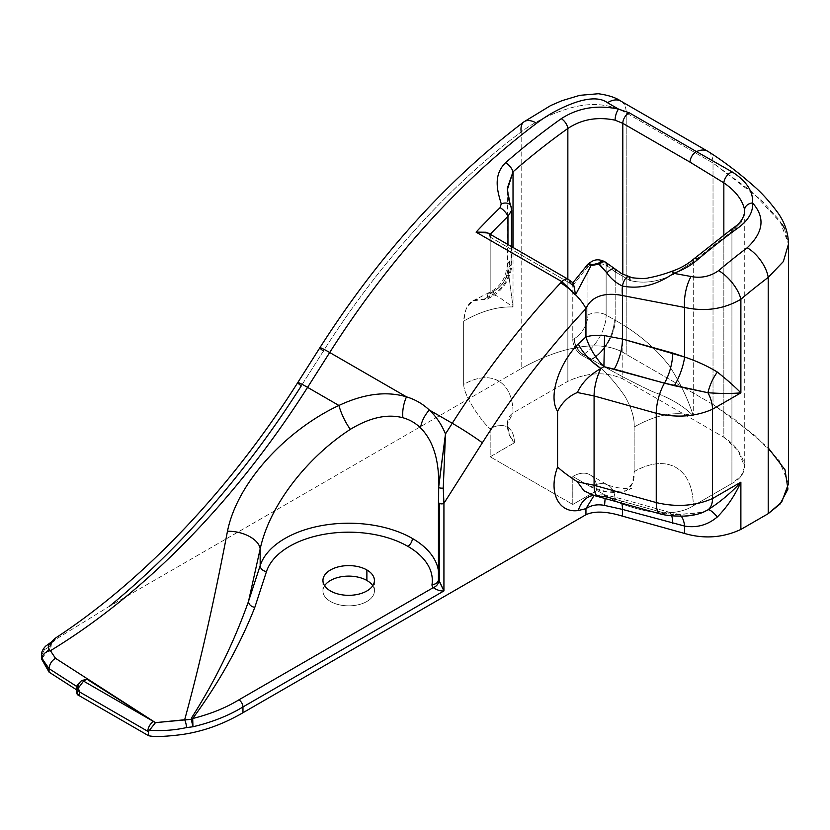 <?xml version="1.0" encoding="UTF-8"?>
<svg xmlns="http://www.w3.org/2000/svg" width="830" height="830" viewBox="0 0 830 830"><rect width="100%" height="100%" fill="white"/><g stroke="black" fill="none" stroke-linecap="round" stroke-linejoin="round"><path stroke-width="0.62" stroke-dasharray="4.15 3.11" d="M587.194 264.884A8.362 2.926 -134.7 0 0 587.142 267.426L572.783 285.562L572.876 282.781L572.783 339.512L572.783 285.562L587.142 267.426A570.635 329.458 -60 0 1 587.931 266.648L587.931 315.016A19.298 11.143 -60 0 1 574.287 338.65A19.298 11.143 -60 0 1 574.153 338.723A202.032 116.646 120 0 0 572.783 339.512A12.865 7.429 -120 0 0 581.882 355.271L590.078 360.002C601.709 367.41 613.318 379.497 624.897 396.252C631.557 407.914 634.649 418.175 634.162 427.025A138.257 79.825 -60 0 1 693.278 415.872C688.329 399.78 680.382 383.159 669.447 365.999C655.565 347.978 637.482 332.726 615.175 320.245L606.128 315.016A32.163 18.571 -60 0 1 583.386 354.41A12.865 7.429 60 0 1 574.287 338.65A19.298 11.143 120 0 0 587.931 315.016A12.865 7.429 180 0 1 606.128 315.016L614.335 319.747A32.163 18.571 -60 0 1 591.583 359.141L583.386 354.41A32.163 18.571 120 0 0 606.128 315.016L606.128 265.361L615.175 271.825L630.022 280.53C644.256 283.953 658.709 281.858 673.389 274.263L693.278 261.917A570.635 329.458 -60 0 1 731.925 231.56L741.335 222.16L744.728 211.858L741.346 222.15L731.925 231.56L731.925 483.465L731.925 231.56A570.635 329.458 120 0 0 693.278 261.917L693.278 415.872L693.278 261.917L673.389 274.263C658.709 281.858 644.256 283.953 630.022 280.53A8.362 3.237 107.3 0 0 628.331 276.753M438.717 485.094L438.406 580.087A6.433 5.239 -171.9 0 0 438.448 579.485A90.065 52 0 0 0 438.748 575.221A90.065 52 0 0 0 438.437 570.874A90.065 52 180 0 1 438.748 575.221A90.065 52 180 0 1 438.448 579.485L438.448 502.171M509.599 261.004C509.807 277.127 502.42 288.342 487.438 294.66L488.766 292.741L497.813 296.362L513.023 306.996L507.379 264.48L509.599 261.004L507.379 264.48L513.023 306.996L513.023 247.465L513.023 306.996A147.367 85.085 120 0 0 463.648 321.137C464.945 304.745 471.606 297.514 483.631 299.454A12.865 7.429 -120 0 0 490.177 293.156A200.393 115.702 -60 0 1 494.265 290.863C502.441 285.966 507.006 278.621 507.96 268.816L507.96 244.539L507.96 268.816C507.006 278.621 502.441 285.966 494.265 290.863A200.393 115.702 120 0 0 490.177 293.156L490.177 237.1L490.177 293.156A12.865 7.429 60 0 1 487.511 299.049A12.865 7.429 60 0 1 483.631 299.454L472.882 300.854L466.211 308.428L463.648 321.137L463.648 384.446L463.648 321.137A147.367 85.085 -60 0 1 513.023 306.996L497.813 296.362L488.766 292.741L487.438 294.66L487.469 297.306A188.037 108.564 120 0 0 483.631 299.454A188.037 108.564 -60 0 1 487.469 297.306L487.438 294.66C502.42 288.342 509.807 277.127 509.599 261.004L511.135 261.336L509.599 261.004M514.424 442.774A34.3 19.796 120 0 0 490.177 428.778L490.177 456.78L514.424 442.774L490.177 456.78L490.177 428.778C484.409 424.597 464.323 398.286 463.648 384.446A69.824 40.317 -60 0 1 513.023 412.956L567.855 381.302L567.855 279.119L567.855 381.302C587.702 372.203 606.025 371.404 622.801 378.895L622.801 274.294L622.801 378.895L723.843 437.234L723.843 234.942L723.843 437.234L737.818 450.223L744.728 466.626L741.034 476.202L731.925 483.465L693.278 505.781A83.591 48.265 120 0 0 634.162 471.648C634.743 481.825 631.215 488.59 623.569 491.941C610.496 493.3 599.613 491.63 590.918 486.94L572.783 476.462A34.3 19.796 -60 0 1 597.029 490.468L572.783 504.464L572.783 476.462L572.783 504.464L490.177 456.78L572.783 504.464L597.029 490.468L615.175 500.936C620.446 503.986 642.731 511.581 659.819 512.867C674.178 513.397 685.331 511.031 693.278 505.781L731.925 483.465C740.318 479.18 744.562 473.162 744.676 465.402C741.813 453.678 734.872 444.289 723.843 437.234L622.801 378.895C606.025 371.404 587.702 372.203 567.855 381.302L513.023 412.956C502.046 420.073 509.392 439.018 514.424 442.774L509.537 435.273L507.379 423.715L513.023 412.956A69.824 40.317 120 0 0 463.648 384.446C464.323 398.286 484.409 424.597 490.177 428.778A34.3 19.796 -60 0 1 507.327 427.077A34.3 19.796 -60 0 1 514.424 442.774M472.882 300.854L488.766 292.741C494.514 290.127 499.089 286.194 502.492 280.955L505.335 275.353L507.379 264.48L507.379 187.871L511.135 207.78L511.135 261.336C510.72 278.143 502.835 290.137 487.469 297.306L491.319 296.912L494.265 290.863L491.319 296.912L487.469 297.306C502.835 290.137 510.72 278.143 511.135 261.336L511.726 263.567L507.96 268.816L511.726 263.567L511.135 261.336L511.135 207.78L507.421 189.458M604.562 505.429C597.517 504.038 591.313 505.117 585.949 508.666M297.742 382.609A25.73 1.525 -147.6 0 0 301.269 385.898L323.399 351.038A553.257 319.425 -60 0 1 521.178 131.929L521.178 368.572L109.456 606.274L521.178 368.572L521.178 131.929C535.34 121.377 551.711 113.399 570.283 108.014C591.168 102.132 609.811 103.76 626.204 112.901L713.022 163.022L752.063 191.792L782.171 224.308M372.753 585.721A25.73 14.857 180 0 1 374.413 590.981A25.73 14.857 180 0 1 348.683 605.838A25.73 14.857 180 0 1 322.953 590.981A25.73 14.857 180 0 1 324.613 585.721A25.73 14.857 0 0 0 348.683 605.838A25.73 14.857 0 0 0 372.753 585.721M490.177 237.1L570.065 283.217L490.177 237.1A8.362 4.824 120 0 0 489.731 234.766L487.988 233.002M634.162 427.025L634.162 471.648L634.162 427.025C634.649 418.175 631.557 407.914 624.897 396.252C613.318 379.497 601.709 367.41 590.078 360.002L581.882 355.271A189.157 109.218 -60 0 1 583.168 354.535L591.365 359.265A189.157 109.218 120 0 0 590.078 360.002A189.157 109.218 -60 0 1 591.365 359.265L591.78 359.514C612.405 371.612 632.616 382.288 652.411 391.553C670.142 397.975 683.764 406.088 693.278 415.872A138.257 79.825 120 0 0 634.162 427.025M615.175 320.245L615.175 271.825L615.175 320.245C637.482 332.726 655.565 347.978 669.447 365.999C680.382 383.159 688.329 399.78 693.278 415.872C683.764 406.088 670.142 397.975 652.411 391.553C632.616 382.288 612.405 371.612 591.78 359.514A32.163 18.218 120.9 0 0 615.175 320.245A32.163 18.218 -59.1 0 1 591.78 359.514L583.168 354.535A32.163 18.571 120 0 0 583.386 354.41L591.583 359.141A32.163 18.571 120 0 0 614.335 319.747L615.175 320.245M42.029 658.595L41.5 655.503L44.395 649.683L50.962 645.896L50.952 647.12L41.5 658.885M78.321 690.954L76.754 689.938L78.321 690.954L78.321 687.51L76.951 686.618L78.321 687.51L78.321 690.954L76.754 692.905M76.993 686.97L78.808 684.491L78.321 687.51L78.808 684.491L81.9 680.548M788.5 483.662L779.121 460.432L755.124 435.636L713.022 404.459L713.022 163.022L713.022 404.459L626.204 354.337L626.204 112.901L626.204 354.337C602.134 338.101 560.613 346.432 521.178 368.572C560.613 346.432 602.134 338.101 626.204 354.337L713.022 404.459L734.903 419.472L768.217 447.878M784.433 228.312L788.5 244.041L779.764 220.656L761.183 199.947L713.022 163.022L626.204 112.901C609.811 103.76 591.168 102.132 570.283 108.014C551.711 113.399 535.34 121.377 521.178 131.929A553.257 319.425 120 0 0 323.399 351.038L301.269 385.898A604.728 349.139 -60 0 1 109.456 606.274L52.819 641.154L109.456 606.274M41.666 657.142L50.91 646.819C49.914 644.744 50.547 642.856 52.819 641.154L50.869 643.198L50.91 646.819L50.962 645.896L44.395 649.683L41.5 655.493M634.162 471.648A83.591 48.265 -60 0 1 693.278 505.781C685.331 511.031 674.178 513.397 659.819 512.867C642.731 511.581 620.446 503.986 615.175 500.936A34.3 19.796 120 0 0 608.068 485.239A34.3 19.796 120 0 0 590.918 486.94L607.633 492.076L626.391 490.717L632.512 482.977L634.162 471.648M590.918 486.94A34.3 19.796 -60 0 1 608.068 485.239A34.3 19.796 -60 0 1 615.175 500.936L597.029 490.468A34.3 19.796 120 0 0 589.933 474.77A34.3 19.796 120 0 0 572.783 476.462L590.918 486.94M319.872 347.749A25.73 1.525 -147.6 0 0 323.399 351.038M523.927 121.854A25.73 12.492 -126.9 0 0 521.178 131.929M620.871 101.115A25.73 14.857 -60 0 1 626.204 112.901A25.73 14.857 120 0 0 620.882 101.125M707.689 151.236A25.73 14.857 -60 0 1 713.022 163.022A25.73 14.857 120 0 0 707.606 151.195M184.665 719.755L191.253 719.32M486.183 232.244L489.731 234.766M732.921 228.209A8.362 4.16 -126 0 0 731.925 231.56M693.807 258.929A8.362 3.621 -130.2 0 0 693.278 261.917M572.783 285.178L570.065 283.217A8.362 4.824 120 0 0 568.26 279.357M672.622 271.037L673.389 274.263M630.022 280.53L615.175 271.825A8.362 3.362 131.9 0 0 614.74 268.941M587.972 264.106A8.362 2.936 -134.6 0 0 587.931 266.648A570.635 329.458 120 0 0 587.142 267.426M615.175 271.825L607.259 266.015A8.362 4.824 120 0 0 605.475 262.166M607.259 266.015L606.128 265.361A8.362 4.824 120 0 0 604.396 261.533M50.423 650.71C46.833 647.348 47.922 644.194 53.68 641.237C56.191 637.513 55.911 637.482 52.819 641.154L54.344 638.893M77.18 687.219L76.941 686.649L77.709 686.213L76.754 687.759M81.288 680.901A4.503 2.604 -120 0 0 80.842 681.295L76.941 686.825M82.056 680.455L80.842 681.295M594.249 495.572L600.889 496.444A25.73 9.13 -74.4 0 1 598.42 496.672M598.368 496.662A25.73 9.13 105.6 0 0 600.889 496.444L603.908 496.299L664.477 512.992L674.344 514.839L703.352 512.235C684.532 517.63 684.283 514.04 677.965 514.112L668.441 511.996A25.73 9.13 105.6 0 0 664.477 512.992A25.73 9.13 -74.4 0 1 668.503 512.017A25.73 9.13 -74.4 0 1 671.667 515.772A25.73 9.13 105.6 0 0 668.441 511.996L618.174 497.99A25.73 9.13 -74.4 0 1 621.826 503.198A25.73 9.13 105.6 0 0 618.246 498.01A25.73 9.13 105.6 0 0 614.221 498.986A25.73 9.13 -74.4 0 1 618.174 497.99L604.779 494.794L605.122 498.54L604.779 494.794L603.908 496.299L604.779 494.794L595.193 495.043L603.908 496.299L595.183 495.043L594.041 495.52L595.193 495.043L593.616 495.448M660.566 513.998A25.73 9.13 105.6 0 0 664.477 512.992L614.221 498.986M702.273 512.67L674.344 514.839A25.73 10.707 -79.9 0 1 678.048 514.123A25.73 10.707 -79.9 0 1 681.16 516.125A25.73 10.707 100.1 0 0 678.048 514.123A25.73 10.707 100.1 0 0 674.344 514.839L664.477 512.992M603.908 496.299L600.889 496.444A25.73 19.329 -96.5 0 0 593.388 495.469A25.73 19.329 83.5 0 1 600.889 496.444L594.342 495.593M511.726 210.198L511.135 207.78L511.726 210.229M511.135 207.78A8.362 5.686 156.2 0 0 510.74 205.716M581.882 355.271A12.865 7.429 60 0 1 572.783 339.512A202.032 116.646 -60 0 1 574.153 338.723A12.865 7.501 -119.5 0 0 583.168 354.535A189.157 109.218 120 0 0 581.882 355.271M574.287 338.65A12.865 7.429 -120 0 0 583.386 354.41A32.163 18.571 -60 0 1 583.168 354.535A12.865 7.501 60.5 0 1 574.153 338.723A19.298 11.143 120 0 0 574.287 338.65M606.128 315.016A12.865 7.429 0 0 0 587.931 315.016L587.931 266.648C593.958 262.986 600.028 262.56 606.128 265.361L606.128 315.016M604.344 261.502A8.362 4.824 -60 0 1 606.128 265.361C600.028 262.56 593.958 262.986 587.931 266.648A8.362 2.936 45.4 0 1 587.982 264.096M322.953 580.471L322.953 590.981M374.413 580.471L374.413 590.981M744.728 211.858L744.728 466.626M51.616 642.648L50.952 647.12M589.933 474.77L608.068 485.239L616.451 487.542C624.886 488.683 629.991 488.932 631.765 488.31L626.391 490.717M507.327 427.077L509.132 428.643L507.317 421.951L507.379 423.715M50.869 643.188L51.533 641.974M487.511 299.049L491.319 296.912C495.956 294.256 499.608 291.247 502.275 287.886C506.165 284.088 512.349 271.825 511.726 263.567L511.726 246.707"/><path stroke-width="1.25" d="M438.437 570.874A90.065 52 0 0 0 412.365 538.452A6.433 3.714 -60 0 1 407.821 546.327A83.633 48.285 180 0 1 432.036 584.434A6.433 5.239 -171.9 0 0 438.406 580.087A6.433 5.239 8.1 0 1 432.036 584.434A83.633 48.285 0 0 0 407.821 546.327A83.633 48.285 0 0 0 323.99 534.333A83.633 48.285 0 0 0 266.492 571.538L254.831 607.311C239.818 645.418 219.11 682.478 192.705 718.51C210.312 714.111 225.698 707.897 238.864 699.866L433.25 587.64A9.649 5.571 180 0 1 432.036 584.434A9.649 5.571 0 0 0 433.25 587.64L238.864 699.866A5.789 3.341 60 0 1 242.962 706.952L242.962 712.731L585.949 514.714C594.446 510.824 606.616 511.301 622.459 516.146L622.459 509.402L604.562 505.429L622.459 509.402L622.459 516.146L684.615 533.472L684.615 526.064L622.459 509.402L684.615 526.064L684.615 533.472C704.089 539.147 722.847 537.799 740.879 529.447L740.879 482.168C734.903 495.51 727.059 507.099 717.348 516.945C707.585 525.068 696.681 528.108 684.615 526.064C696.681 528.108 707.585 525.068 717.348 516.945C727.059 507.099 734.903 495.51 740.879 482.168L740.879 529.447L768.217 513.666L768.217 277.407A553.257 319.425 120 0 0 740.879 299.257C723.905 309.165 705.147 311.893 684.615 307.432L622.459 295.542A25.73 10.624 -79.6 0 1 622.407 286.039C616.067 283.02 610.89 278.631 606.865 272.883L598.285 263.432L591.873 264.77A578.998 334.283 120 0 0 591.074 265.559L599.426 264.096L591.074 265.559L575.553 294.723A25.73 7.906 43.2 0 1 585.949 308.656C592.413 293.53 610.04 292.886 622.459 295.542L622.459 339.034L684.615 357.025L684.615 307.432L684.615 357.025C696.785 361.123 707.689 366.134 717.348 372.068C727.059 379.787 734.903 386.718 740.879 392.87L740.879 299.257L740.879 392.87L712.514 409.252L712.514 498.55L740.879 482.168L712.514 498.55L712.514 409.252C695.374 416.733 676.626 418.071 656.25 413.278L656.25 502.575C676.564 507.379 695.312 506.041 712.514 498.55C695.312 506.041 676.564 507.379 656.25 502.575L656.25 413.278L594.083 395.952L594.083 485.249L656.25 502.575L594.083 485.249L594.083 395.952L577.379 392.507C568.809 396.024 562.211 402.291 557.573 411.327C547.655 395.9 559.866 362.295 578.313 343.879L585.949 336.907L585.949 308.656A553.257 319.425 120 0 0 482.355 442.805L443.926 503.333L443.926 590.929L242.962 706.952C228.655 715.668 211.982 722.266 192.944 726.769L186.522 727.578C174.404 730.255 162.058 731.126 149.483 730.203L148.383 731.666L79.462 691.878L79.462 695.82L148.383 735.608L148.383 731.666L148.383 735.608C153.208 737.04 164.05 736.739 180.909 734.685C202.105 731.811 222.793 724.497 242.962 712.731L242.962 706.952L443.926 590.929C440.616 591.23 437.057 590.13 433.25 587.64C437.057 590.13 440.616 591.23 443.926 590.929L443.926 503.333L482.355 442.805A553.257 319.425 -60 0 1 585.949 308.656L585.949 336.907C591.313 335.33 597.517 334.895 604.562 335.611L622.459 339.034L622.459 295.542C610.04 292.886 592.413 293.53 585.949 308.656A25.73 7.906 -136.8 0 0 575.553 294.723A571.517 329.967 120 0 0 575.315 294.972L561.869 281.65L476.067 232.12A578.998 334.283 -60 0 1 500.106 207.635L501.258 203.858C497.357 191.014 492.813 175.192 505.636 162.659A578.998 334.283 -60 0 1 561.267 118.68C577.991 107.838 597.081 104.642 618.537 109.093L607.487 102.713C597.361 95.274 580.409 100.202 569.297 104.746C557.324 109.633 546.451 115.795 536.678 123.214A578.998 334.283 120 0 0 329.707 352.511L406.482 396.844C415.187 399.479 422.781 403.857 429.266 409.999L452.257 423.269A578.998 334.283 -60 0 1 560.675 282.885L561.869 281.65L560.675 282.885A25.73 7.906 43.2 0 1 574.225 293.405A25.73 7.906 -136.8 0 0 560.675 282.885A578.998 334.283 120 0 0 452.257 423.269L429.266 409.999C436.124 416.401 441.529 424.379 445.482 433.945L452.257 423.269A25.73 1.525 32.4 0 1 482.355 442.805A25.73 1.525 -147.6 0 0 452.257 423.269L445.482 433.945C441.529 424.379 436.124 416.401 429.266 409.999C422.781 403.857 415.187 399.479 406.482 396.844L329.707 352.511L307.577 387.371L338.92 405.465C363.882 393.752 386.407 390.878 406.482 396.844C386.407 390.878 363.882 393.752 338.92 405.465L307.577 387.371A578.998 334.283 -60 0 1 50.423 650.71L55.486 658.294L155.49 722.639L184.665 719.755C199.563 665.567 213.829 602.746 227.462 531.283C237.525 481.193 287.761 429.266 338.92 405.465C287.761 429.266 237.525 481.193 227.462 531.283C213.829 602.746 199.563 665.567 184.665 719.755A5.789 1.245 78.3 0 1 186.522 727.578L192.944 726.769C211.982 722.266 228.655 715.668 242.962 706.952A5.789 3.341 -120 0 0 238.864 699.866C225.698 707.897 210.312 714.111 192.705 718.51L192.944 726.769L191.429 718.095C215.001 681.15 234.029 642.244 248.512 601.377L260.174 565.604A90.065 52 180 0 1 322.092 525.535A90.065 52 180 0 1 412.365 538.452A90.065 52 180 0 1 438.437 570.874M438.852 580.554L439.371 581.176L439.371 503.333A3.216 1.857 180 0 1 438.437 502.026A3.216 1.857 180 0 1 438.448 501.87L438.686 485.944L445.482 433.945L443.251 488.113L443.926 503.333A3.216 1.857 180 0 1 439.371 503.333L439.371 581.176L443.926 590.929L438.852 580.554A6.433 4.575 -44.5 0 1 433.25 587.64A6.433 4.575 135.5 0 0 438.852 580.554A3.216 1.857 180 0 1 438.437 579.641A3.216 1.857 0 0 0 438.852 580.554M438.448 502.171L438.448 579.485A3.216 1.857 0 0 0 438.437 579.641A3.216 1.857 180 0 1 438.448 579.485M81.9 680.548L86.901 679.179L153.519 721.498L86.901 679.179L83.56 681.108L155.49 722.639L55.486 658.294L50.423 650.71A578.998 334.283 120 0 0 307.577 387.371A25.73 1.525 -147.6 0 0 297.742 382.609A25.73 1.525 32.4 0 1 307.577 387.371L329.707 352.511A25.73 1.525 -147.6 0 0 319.872 347.749A25.73 1.525 32.4 0 1 329.707 352.511A578.998 334.283 -60 0 1 536.678 123.214A25.73 12.492 -126.9 0 0 523.927 121.854A25.73 12.492 53.1 0 1 536.678 123.214C546.451 115.795 557.324 109.633 569.297 104.746C580.409 100.202 597.361 95.274 607.487 102.713A25.73 14.857 -60 0 1 620.871 101.115A25.73 14.857 120 0 0 607.487 102.713L618.537 109.093L629.254 112.807L696.505 151.631A25.73 14.857 -60 0 1 707.689 151.236L620.882 101.125C615.777 97.577 608.255 95.118 598.326 93.738L579.776 95.336L561.837 100.721L550.674 105.555L523.927 121.854A25.73 12.492 53.1 0 0 521.178 131.929M511.726 246.707L511.726 210.229L507.96 216.381L507.96 244.539L507.96 216.381A570.635 329.458 120 0 0 490.198 234.278A570.635 329.458 -60 0 1 507.96 216.381A8.362 2.978 -134.3 0 0 500.106 207.635A578.998 334.283 120 0 0 476.067 232.12L486.183 232.244M489.731 234.766A8.362 4.824 -60 0 1 490.177 237.1M707.606 151.195A25.73 14.857 120 0 0 696.505 151.631L629.254 112.807A8.362 4.824 120 0 0 622.801 123.338A8.362 4.824 -60 0 1 629.254 112.807L618.537 109.093A8.362 2.998 105 0 0 615.103 120.174L622.801 123.338L690.041 162.161L723.843 182.849C735.577 190.91 742.508 199.926 744.614 209.897L744.728 211.837L744.614 209.897C742.508 199.926 735.577 190.91 723.843 182.849L723.843 234.942L723.843 182.849L690.041 162.161L622.801 123.338L622.801 274.294L622.801 123.338L615.103 120.174C597.393 116.522 581.643 119.292 567.855 128.484L567.855 279.119L567.855 128.484A570.635 329.458 120 0 0 513.023 171.831L513.023 247.465L513.023 171.831L507.379 188.026M594.342 495.593L583.967 490.81L577.379 481.805C568.809 476.233 562.211 471.305 557.573 467.01C547.655 493.881 559.866 513.386 578.313 510.512L585.949 508.666L594.041 495.52L585.949 508.666L585.949 514.714L585.949 508.666L578.313 510.512C559.866 513.386 547.655 493.881 557.573 467.01L557.573 411.327L557.573 467.01C562.211 471.305 568.809 476.233 577.379 481.805L594.083 485.249L577.379 481.805L583.926 490.789L594.249 495.572L598.368 496.662A25.73 9.13 105.6 0 1 594.083 485.249A25.73 9.13 -74.4 0 0 598.42 496.672M109.456 606.274A604.728 349.139 120 0 0 301.269 385.898A25.73 1.525 32.4 0 1 297.742 382.609L319.872 347.749C378.75 255.609 446.758 180.318 523.927 121.854M366.881 569.961A25.73 14.857 0 0 0 338.837 566.745A25.73 14.857 0 0 0 322.953 580.471A25.73 14.857 0 0 0 348.683 595.328A25.73 14.857 0 0 0 374.413 580.471A25.73 14.857 0 0 0 366.881 569.961L366.881 580.471A25.73 14.857 180 0 1 372.753 585.721A25.73 14.857 0 0 0 366.881 580.471L366.881 569.961A25.73 14.857 180 0 1 355.344 594.82A25.73 14.857 180 0 1 323.825 576.622A25.73 14.857 180 0 1 366.881 569.961M324.613 585.721A25.73 14.857 180 0 1 366.881 580.471A25.73 14.857 0 0 0 324.613 585.721M572.928 282.781L568.332 279.388L487.988 233.002L476.067 232.12L561.869 281.65A8.362 4.824 -60 0 1 568.332 279.388A8.362 4.824 -60 0 1 570.065 283.217L572.783 285.178C572.939 281.474 573.738 284.026 575.18 292.845L574.225 293.405L575.315 294.972A571.517 329.967 -60 0 1 575.553 294.723A8.362 2.573 -136.8 0 0 575.304 294.474L575.18 292.845C573.738 284.026 572.939 281.474 572.783 285.178M51.616 642.648L52.477 641.227L45.619 646.176C42.548 649.485 41.168 652.588 41.5 655.493L41.5 658.885L49.074 672.124L49.074 668.648L42.029 658.595A8.684 6.899 -17.1 0 1 50.423 650.71A8.684 6.899 162.9 0 0 42.029 658.595L49.074 668.648L49.074 672.124L76.754 689.938L49.074 672.124L41.666 657.142M76.951 686.618L49.074 668.648C49.458 664.218 51.595 660.763 55.486 658.294L55.486 658.294C51.595 660.763 49.458 664.218 49.074 668.648L76.951 686.618M76.754 687.759L76.754 692.905L79.462 695.82L79.462 691.878L77.128 688.879L76.993 686.97M782.171 224.308L784.433 228.312M731.925 231.56A8.362 4.16 54 0 1 732.932 228.209A8.362 4.16 54 0 1 737.071 228.644C748.058 220.905 753.235 212.335 752.582 202.956A8.362 6.609 173.3 0 0 744.614 209.897A8.362 6.609 -6.7 0 1 752.582 202.956C753.298 191.481 746.564 181.189 732.392 172.059A8.362 4.472 123.4 0 0 723.843 182.849A8.362 4.472 -56.6 0 1 732.392 172.059L696.505 151.631A8.362 4.824 120 0 0 690.041 162.161A8.362 4.824 -60 0 1 696.505 151.631L732.392 172.059C746.564 181.189 753.298 191.481 752.582 202.956C765.374 217.367 763.579 232.296 747.218 247.755C763.579 232.296 765.374 217.367 752.582 202.956C753.235 212.335 748.058 220.905 737.071 228.644A578.998 334.283 120 0 0 697.854 259.437C691.089 265.341 683.028 269.968 673.67 273.319L691.068 276.504C701.132 278.434 710.314 276.473 718.624 270.621A578.998 334.283 -60 0 1 747.218 247.755A25.73 12.398 52.9 0 1 768.217 277.407L783.354 261.554L788.5 244.03L783.354 261.554L768.217 277.407L768.217 513.666L781.725 502.046L788.5 483.662L788.5 244.041C788.261 232.929 784.796 222.627 778.115 213.113C769.389 201.244 760.747 191.772 752.208 184.685C732.911 167.619 714.557 155.418 707.772 151.288L707.689 151.247M768.217 447.878L785.014 469.822L787.95 489.067L780.117 503.986L768.217 513.666L740.879 529.447C722.847 537.799 704.089 539.147 684.615 533.472L622.459 516.146C606.616 511.301 594.446 510.824 585.949 514.714L242.962 712.731C222.793 724.497 202.105 731.811 180.909 734.685C164.05 736.739 153.208 737.04 148.383 735.608L79.462 695.82C76.578 694.72 76.204 693.102 78.321 690.954M402.892 417.739C387.268 413.672 369.755 417.552 350.343 429.349C309.683 455.587 270.29 502.669 260.174 548.921L260.174 565.604L260.174 548.921L248.512 601.377L260.174 548.921A25.73 14.235 -168 0 0 227.462 531.283A25.73 14.235 12 0 1 260.174 548.921C270.29 502.669 309.683 455.587 350.343 429.349A25.73 7.968 -115.6 0 1 338.92 405.465A25.73 7.968 64.4 0 0 350.343 429.349C369.755 417.552 387.268 413.672 402.892 417.739A25.73 14.328 -72.7 0 1 406.482 396.844A25.73 14.328 107.3 0 0 402.892 417.739C409.647 419.627 415.55 423.041 420.613 427.969C415.55 423.041 409.647 419.627 402.892 417.739M438.686 485.944L438.748 482.375C438.551 458.119 432.513 439.973 420.613 427.969A25.73 14.888 -47.1 0 1 429.266 409.999A25.73 14.888 132.9 0 0 420.613 427.969C432.513 439.973 438.551 458.119 438.748 482.396L438.717 485.094M50.423 650.71C46.833 647.348 47.922 644.194 53.68 641.237C56.191 637.513 55.911 637.482 52.819 641.154L54.251 638.976M323.399 351.038A25.73 1.525 32.4 0 1 319.872 347.749M768.217 277.407A25.73 12.398 -127.1 0 0 747.218 247.755A578.998 334.283 120 0 0 718.624 270.621A25.73 11.164 49.9 0 1 740.879 299.257A553.257 319.425 -60 0 1 768.217 277.407M740.879 299.257A25.73 11.164 -130.1 0 0 718.624 270.621C710.314 276.473 701.132 278.434 691.068 276.504A25.73 10.416 101.2 0 0 684.615 307.432C705.147 311.893 723.905 309.165 740.879 299.257M691.068 276.504L673.67 273.319C656.686 285.136 639.598 289.38 622.407 286.039A25.73 10.624 100.4 0 0 622.459 295.542L684.615 307.432A25.73 10.416 -78.8 0 1 691.068 276.504M615.103 120.174A8.362 2.998 -75 0 1 618.537 109.093C597.081 104.642 577.991 107.838 561.267 118.68A8.362 4.254 54.7 0 1 567.855 128.484C581.643 119.292 597.393 116.522 615.103 120.174M567.855 128.484A8.362 4.254 -125.3 0 0 561.267 118.68A578.998 334.283 120 0 0 505.636 162.659A8.362 3.476 48.8 0 1 513.023 171.831A570.635 329.458 -60 0 1 567.855 128.484M507.421 189.458L513.023 171.831A8.362 3.476 -131.2 0 0 505.636 162.659C492.813 175.192 497.357 191.014 501.258 203.858A8.362 5.686 -23.8 0 1 510.74 205.716A8.362 5.686 -23.8 0 1 511.135 207.78M737.071 228.644A8.362 4.16 -126 0 0 732.921 228.209L693.797 258.939A8.362 3.621 49.8 0 1 697.854 259.437A578.998 334.283 -60 0 1 737.071 228.644M693.278 261.917A8.362 3.621 49.8 0 1 693.797 258.939C687.811 264.137 680.756 268.163 672.622 271.037L673.67 273.319C683.028 269.968 691.089 265.341 697.854 259.437A8.362 3.621 -130.2 0 0 693.807 258.929M673.389 274.263L672.622 271.037C663.616 274.357 655.627 276.618 648.635 277.822C646.124 278.724 640.646 278.704 632.211 277.76L621.525 273.589L605.527 262.187A8.362 4.824 -60 0 1 607.259 266.015M568.26 279.357A8.362 4.824 120 0 0 561.869 281.65L574.225 293.405L575.18 292.845L575.304 294.474A8.362 2.573 43.2 0 1 575.553 294.723L591.074 265.559A8.362 2.926 -134.7 0 0 587.194 264.884A8.362 2.926 45.3 0 1 591.074 265.559A578.998 334.283 -60 0 1 591.873 264.77A8.362 2.936 -134.6 0 0 587.972 264.106L572.876 282.781M605.475 262.166A8.362 4.824 120 0 0 599.426 264.096L606.865 272.883A8.362 3.362 -48.1 0 1 614.74 268.941A8.362 3.362 131.9 0 0 606.865 272.883C610.89 278.631 616.067 283.02 622.407 286.039A8.362 3.237 -72.7 0 1 628.331 276.753A8.362 3.237 107.3 0 0 622.407 286.039C639.598 289.38 656.686 285.136 673.67 273.319L672.622 271.037M628.331 276.753A8.362 3.237 -72.7 0 1 630.022 280.53M587.142 267.426A8.362 2.926 45.3 0 1 587.184 264.894M614.74 268.941A8.362 3.362 -48.1 0 1 615.175 271.825M604.396 261.533A8.362 4.824 120 0 0 598.285 263.432L599.426 264.096A8.362 4.824 -60 0 1 605.527 262.187L604.396 261.533C595.712 257.487 591.562 261.595 587.972 264.106M41.5 655.493L42.029 658.595M153.519 721.498L83.56 681.108L78.373 688.049L79.462 691.878L147.833 731.355A8.041 4.648 -60 0 1 153.519 721.498A8.041 4.648 120 0 0 147.833 731.355L148.383 731.666L155.407 722.702L153.519 721.498M191.253 719.32L192.944 726.769L192.249 719.185A6.433 4.347 -27.2 0 1 191.253 719.32A6.433 4.347 152.8 0 0 192.249 719.185L192.705 718.51A6.433 4.887 34.2 0 1 191.429 718.095A6.433 4.887 -145.8 0 0 192.705 718.51C219.11 682.478 239.818 645.418 254.831 607.311A6.433 5.167 18.1 0 1 248.512 601.377A6.433 5.167 -161.9 0 0 254.831 607.311L266.492 571.538A6.433 5.167 18.1 0 1 260.174 565.604A6.433 5.167 -161.9 0 0 266.492 571.538A83.633 48.285 180 0 1 323.99 534.333A83.633 48.285 180 0 1 407.821 546.327A6.433 3.714 120 0 0 412.365 538.452A90.065 52 0 0 0 322.092 525.535A90.065 52 0 0 0 260.174 565.604L248.512 601.377C234.029 642.244 215.001 681.15 191.429 718.095L191.253 719.32L155.49 722.639L149.483 730.203C162.058 731.126 174.404 730.255 186.522 727.578A5.789 1.245 -101.7 0 0 184.665 719.755M77.709 686.213L78.373 688.049L83.56 681.108L86.901 679.179L81.309 680.88C77.771 684.179 76.319 686.109 76.941 686.649L77.128 688.879L78.373 688.049L77.128 688.879L79.462 691.878L78.373 688.049L77.18 687.219M83.56 681.108A4.503 2.604 -120 0 0 81.288 680.901A4.503 2.604 60 0 1 83.56 681.108M438.448 501.87A3.216 1.857 0 0 0 438.437 502.057A3.216 1.857 0 0 0 439.371 503.333A3.216 1.857 0 0 0 443.926 503.333L443.251 488.113A3.216 0.726 -179 0 1 438.655 487.386L438.448 501.87M443.251 488.113L445.482 433.945L438.655 487.355A3.216 0.726 1 0 0 438.655 487.386A3.216 0.726 1 0 0 443.251 488.113M438.437 579.724A6.433 5.239 8.1 0 1 438.406 580.087L438.686 485.934M664.477 512.992A25.73 9.13 -74.4 0 1 660.524 513.988A25.73 9.13 -74.4 0 1 656.25 502.575A25.73 9.13 105.6 0 0 660.566 513.998M598.368 496.662L660.524 513.988C665.878 515.42 672.881 516.136 681.534 516.115C689.284 516.198 696.557 514.901 703.352 512.235L707.959 509.828A25.73 14.857 -120 0 0 712.514 498.55A25.73 14.857 60 0 1 707.959 509.828C720.336 501.86 731.313 492.647 740.879 482.168C731.313 492.647 720.336 501.86 707.959 509.828A25.73 5.26 -122.7 0 1 717.348 516.945A25.73 5.26 57.3 0 0 707.959 509.828L702.273 512.67M594.083 395.952A25.73 9.13 -74.4 0 1 600.889 368.479C589.663 374.818 581.82 382.827 577.379 392.507L594.083 395.952L656.25 413.278A25.73 9.13 -74.4 0 1 664.477 383.159L603.908 366.673L600.889 368.479A25.73 9.13 105.6 0 0 594.083 395.952M712.514 409.252A25.73 14.857 -120 0 0 707.959 392.735L664.477 383.159A25.73 9.13 105.6 0 0 656.25 413.278C676.626 418.071 695.374 416.733 712.514 409.252L740.879 392.87C731.313 393.679 720.336 393.627 707.959 392.735A25.73 14.857 60 0 1 712.514 409.252M681.16 516.125A25.73 10.707 -79.9 0 1 684.615 526.064A25.73 10.707 100.1 0 0 681.16 516.125M671.667 515.772A25.73 9.13 -74.4 0 1 672.715 523.408A25.73 9.13 105.6 0 0 671.667 515.772M621.826 503.198A25.73 9.13 -74.4 0 1 622.459 509.402A25.73 9.13 105.6 0 0 621.826 503.198M605.122 498.54L604.562 505.429L605.122 498.54M614.221 498.986L603.908 496.299M585.949 508.666C591.313 505.117 597.517 504.038 604.562 505.429M578.313 510.512A25.73 19.329 83.5 0 1 593.388 495.469A25.73 19.329 -96.5 0 0 578.313 510.512M707.959 392.735C720.336 393.627 731.313 393.679 740.879 392.87C734.903 386.718 727.059 379.787 717.348 372.068A25.73 11.07 -65.9 0 0 707.959 392.735A25.73 11.07 114.1 0 1 717.348 372.068C707.689 366.134 696.785 361.123 684.615 357.025A25.73 7.449 -69.3 0 1 674.344 385.68L707.959 392.735M674.344 385.68A25.73 7.449 110.7 0 0 684.615 357.025L672.715 353.051A25.73 9.13 -74.4 0 1 664.477 383.159L674.344 385.68M664.477 383.159A25.73 9.13 105.6 0 0 672.715 353.051L622.459 339.034A25.73 9.13 -74.4 0 1 614.221 369.153L664.477 383.159M614.221 369.153A25.73 9.13 105.6 0 0 622.459 339.034L604.562 335.611L603.908 366.673L614.221 369.153M603.908 366.673L604.562 335.611C597.517 334.895 591.313 335.33 585.949 336.907C589.279 347.646 595.255 357.564 603.908 366.673C595.255 357.564 589.279 347.646 585.949 336.907L578.313 343.879A25.73 8.248 -136.2 0 0 600.889 368.479L603.908 366.673M557.573 411.327C562.211 402.291 568.809 396.024 577.379 392.507C581.82 382.827 589.663 374.818 600.889 368.479A25.73 8.248 43.8 0 1 578.313 343.879C559.866 362.295 547.655 395.9 557.573 411.327M510.74 205.716A8.362 5.686 156.2 0 0 501.258 203.858L500.106 207.635A8.362 2.978 45.7 0 1 507.96 216.381L511.726 210.198M587.982 264.096A8.362 2.936 45.4 0 1 591.873 264.77L598.285 263.432A8.362 4.824 -60 0 1 604.344 261.502M54.707 638.602C143.03 580.969 230.138 489.461 297.742 382.609M511.726 210.239L510.803 205.85C508.811 201.005 507.67 195.009 507.379 187.871M744.728 211.847C743.628 218.446 739.696 223.903 732.921 228.209M51.533 641.974L54.697 638.612M593.616 495.448L594.259 495.572"/></g></svg>
